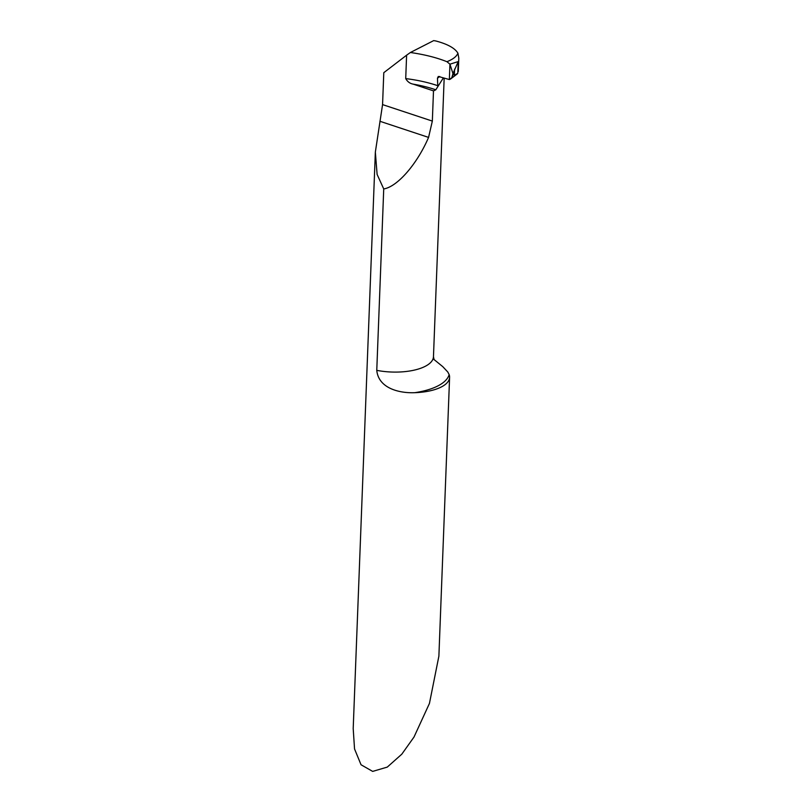 <?xml version="1.0" encoding="UTF-8"?>
<svg xmlns="http://www.w3.org/2000/svg" width="812" height="812" viewBox="0 0 812 812"><rect width="100%" height="100%" fill="white"/><g stroke="black" fill="none" stroke-linecap="round" stroke-linejoin="round"><path stroke-width="1.22" d="M433.973 359.472L442.794 366.669L447.788 372.008L449.137 374.555A41.422 16.91 -177.8 0 1 449.594 377.357A41.422 16.91 -177.8 0 1 441.606 386.827A41.422 16.91 -177.8 0 1 414.709 392.693C399.149 393.333 378.514 388.288 376.768 370.353L383.731 188.942L377.113 174.418L375.347 152.108L382.564 104.606L383.792 72.684L406.609 55.196L405.716 78.602A82.834 33.82 -177.8 0 1 437.759 85.696L437.465 78.185L438.307 76.45L449.351 79.546L449.939 64.189L446.925 61.702C452.934 59.347 456.598 56.515 457.917 53.186L458.8 58.129L458.283 71.537M375.347 152.108L353.2 728.587L354.539 748.948L361.046 764.762L372.667 771.4L387.283 767.096L401.808 754.175L414.008 737.032L429.446 703.425L438.886 656.147L449.594 377.357M449.939 64.189L458.232 61.58L452.964 73.567L454.355 75.323L457.785 73.253L458.232 61.58L449.939 64.189L449.351 79.546L451.807 77.739L452.964 73.567L449.939 64.189M456.029 74.836L457.785 73.253L456.029 74.836M457.917 53.186C454.913 48.141 447.534 44.071 435.8 40.965L433.709 40.6L410.385 52.506C424.361 54.495 436.541 57.561 446.925 61.702M406.609 55.196L410.385 52.506M443.332 77.942L435.811 89.797A79.525 32.47 2.2 0 0 413.196 84.144L433.496 90.873A41.422 16.91 2.2 0 0 435.811 89.797M413.196 84.144C409.969 83.555 407.472 81.707 405.716 78.602M383.731 188.942C397.403 186.76 417.074 164.156 428.574 137.401L432.339 121.089L433.496 90.873M437.759 85.696L437.749 86.336M457.186 74.014L457.785 73.253M452.964 73.567C452.761 76.917 451.553 78.906 449.351 79.546L449.939 64.189L452.964 73.567M444.164 78.297L433.466 356.712A41.422 16.91 -177.8 0 1 425.488 366.192A41.422 16.91 -177.8 0 1 376.768 370.353M449.137 374.555A57.987 23.68 -177.8 0 1 438.267 385.72A57.987 23.68 -177.8 0 1 414.709 392.693M439.708 76.48A40.6 17.884 -179.4 0 1 437.465 78.185M382.564 104.606L432.339 121.089M379.925 121.282L428.574 137.401M454.598 69.132L454.355 75.323M433.466 356.712L434.126 359.746M458.8 58.332L458.303 71.111M457.278 73.922L450.528 79.038"/></g></svg>
